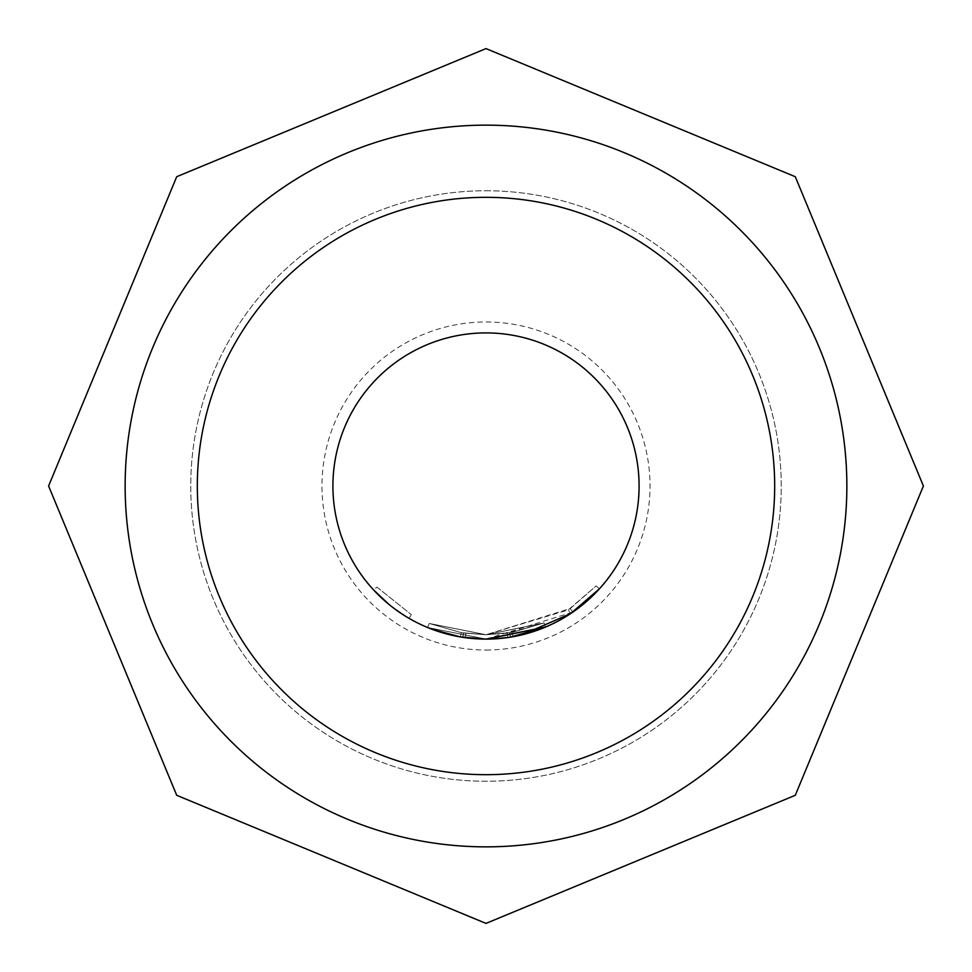 <?xml version="1.0" encoding="UTF-8"?>
<svg xmlns="http://www.w3.org/2000/svg" width="972" height="972" viewBox="0 0 972 972"><rect width="100%" height="100%" fill="white"/><g stroke="black" fill="none" stroke-linecap="round" stroke-linejoin="round"><path stroke-width="0.73" stroke-dasharray="4.86 3.65" d="M390.258 605.459L409.103 618.374L390.258 605.459M376.905 587.076L411.302 614.596L376.905 587.076L373.698 590.04L374.694 591.11M486 125.145A360.855 360.855 0 0 1 846.855 486A360.855 360.855 0 0 1 486 846.855A360.855 360.855 0 0 1 125.145 486A360.855 360.855 0 0 1 486 125.145A360.855 360.855 0 0 1 846.855 486A360.855 360.855 0 0 1 486 846.855A360.855 360.855 0 0 1 125.145 486A360.855 360.855 0 0 1 486 125.145A360.855 360.855 0 0 0 125.145 486A360.855 360.855 0 0 0 486 846.855A360.855 360.855 0 0 0 846.855 486A360.855 360.855 0 0 0 486 125.145A360.855 360.855 0 0 0 125.145 486A360.855 360.855 0 0 0 486 846.855A360.855 360.855 0 0 0 846.855 486A360.855 360.855 0 0 0 486 125.145A360.855 360.855 0 0 0 125.145 486A360.855 360.855 0 0 0 486 846.855A360.855 360.855 0 0 0 846.855 486A360.855 360.855 0 0 0 486 125.145A360.855 360.855 0 0 0 125.145 486A360.855 360.855 0 0 0 486 846.855A360.855 360.855 0 0 0 846.855 486A360.855 360.855 0 0 0 486 125.145A360.855 360.855 0 0 0 125.145 486A360.855 360.855 0 0 0 486 846.855A360.855 360.855 0 0 0 846.855 486A360.855 360.855 0 0 0 486 125.145A360.855 360.855 0 0 1 846.855 486A360.855 360.855 0 0 1 486 846.855M486 190.755A295.245 295.245 0 0 1 781.245 486A295.245 295.245 0 0 1 486 781.245A295.245 295.245 0 0 1 190.755 486A295.245 295.245 0 0 1 486 190.755A295.245 295.245 0 0 1 781.245 486A295.245 295.245 0 0 1 486 781.245A295.245 295.245 0 0 1 190.755 486A295.245 295.245 0 0 1 486 190.755M462.818 637.328L463.413 632.991L486 634.716L544.028 622.931L512.062 632.42L486 634.765L461.311 632.651L486 634.752L429.26 623.465L461.311 632.651L429.26 623.465L486 634.74L463.595 633.015L486 634.716L544.028 622.931L486 634.752L461.311 632.651L486 634.74L429.26 623.465L486 634.765L544.028 622.931L512.062 632.42L486 634.728L461.311 632.651L429.26 623.465L461.311 632.651L486 634.752L512.062 632.42L512.827 636.721L545.729 626.952L512.827 636.721L486 639.102A153.09 153.09 0 0 0 639.09 486A153.09 153.09 0 0 0 486 332.91A153.09 153.09 0 0 0 332.91 486A153.09 153.09 0 0 0 486 639.09L545.729 626.952L486 639.114L572.739 612.153L599.396 588.85L596.152 585.909L568.219 609.93L570.637 613.575L568.219 609.93L485.988 634.716L463.595 633.015L486 634.716L507.177 633.197L544.028 622.931L486 634.752L544.028 622.931L545.729 626.952L486 639.09L510.324 637.146L545.729 626.952L486 639.139L512.827 636.721L512.062 632.42L512.827 636.721M512.062 632.42L544.028 622.931L486 634.74L544.028 622.931L486 634.716L429.26 623.465L461.311 632.651L429.26 623.465L486 634.716L463.595 633.015L462.745 637.316L463.413 632.991L462.927 637.34L486 639.09L545.729 626.952L486 639.09L462.927 637.34L486 639.09L462.927 637.34L486 639.09L427.595 627.511L486 639.09L460.582 636.964L427.595 627.511L460.582 636.964L486 639.139L460.582 636.964L427.595 627.511L460.582 636.964L486 639.09L463.109 637.365M510.324 637.146L509.632 632.833L486 634.716L509.814 632.796L510.519 637.11L509.814 632.796L510.324 637.146L486 639.09L510.519 637.11L487.008 639.126M462.745 637.316L463.413 632.991L462.927 637.34M522.243 634.74L513.386 636.624M510.968 637.037L485.988 639.09L427.595 627.511L486 639.139L454.641 635.846M460.898 637.024L427.595 627.511L460.582 636.964L461.311 632.651L460.582 636.964M449.271 634.619L448.165 634.339M432.346 629.382L431.167 628.933M388.727 604.207L375.362 591.814M486 197.316A288.684 288.684 0 0 1 774.684 486A288.684 288.684 0 0 1 486 774.684A288.684 288.684 0 0 1 197.316 486A288.684 288.684 0 0 1 486 197.316M429.26 623.465L427.595 627.511L429.26 623.465M545.729 626.952L544.028 622.931L545.729 626.952L544.028 622.931L545.729 626.952L544.028 622.931L545.729 626.952L544.028 622.931L545.729 626.952L544.028 622.931L545.729 626.952L544.028 622.931L545.729 626.952L544.028 622.931L486 634.74L570.26 608.545L572.739 612.153M465.892 633.355L465.309 637.681M570.26 608.545L596.152 585.909L599.396 588.85M507.177 633.197L507.809 637.535L507.177 633.197M409.103 618.374L411.302 614.596L409.103 618.374M486 650.025A164.025 164.025 0 0 0 650.025 486A164.025 164.025 0 0 0 486 321.975A164.025 164.025 0 0 0 321.975 486A164.025 164.025 0 0 0 486 650.025"/><path stroke-width="1.46" d="M373.698 590.04L388.727 604.207M487.008 639.126L545.729 626.952L486 639.114A153.09 153.09 0 0 0 639.09 486A153.09 153.09 0 0 0 486 332.91A153.09 153.09 0 0 0 332.91 486A153.09 153.09 0 0 0 486 639.09L462.927 637.34M545.729 626.952L510.264 637.158M599.396 588.85L570.637 613.575L522.243 634.74M513.386 636.624L510.968 637.037M462.745 637.316L486 639.139L460.898 637.024M454.641 635.846L449.271 634.619M448.165 634.339L431.167 628.933M460.582 636.964L432.346 629.382M375.362 591.814L374.694 591.11M486 774.684A288.684 288.684 0 0 0 774.684 486A288.684 288.684 0 0 0 486 197.316A288.684 288.684 0 0 0 197.316 486A288.684 288.684 0 0 0 486 774.684M486 846.855A360.855 360.855 0 0 0 846.855 486A360.855 360.855 0 0 0 486 125.145A360.855 360.855 0 0 0 125.145 486A360.855 360.855 0 0 0 486 846.855M332.91 486A153.09 153.09 0 0 0 486 639.09A153.09 153.09 0 0 0 639.09 486M486 48.6L795.29 176.71L923.4 486L795.29 795.29L486 923.4L176.71 795.29L48.6 486L176.71 176.71L486 48.6"/></g></svg>
